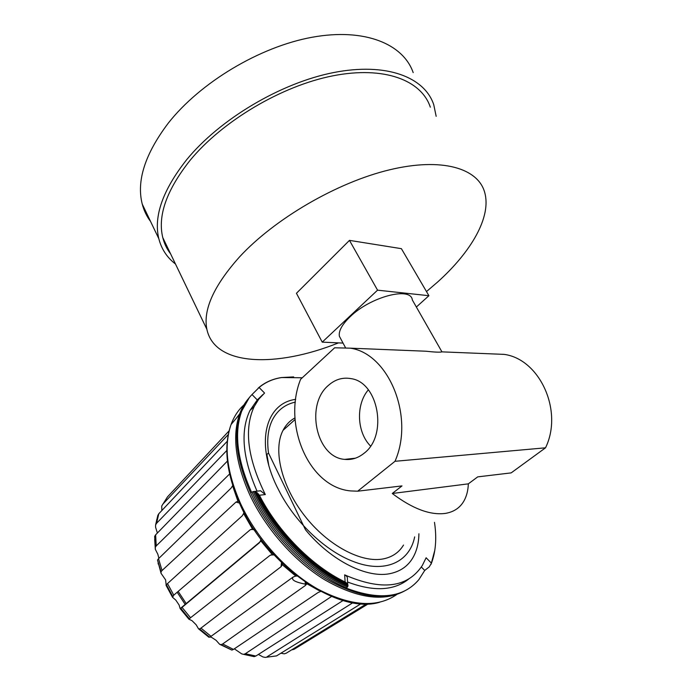 <?xml version="1.0" encoding="UTF-8"?>
<svg xmlns="http://www.w3.org/2000/svg" width="692" height="692" viewBox="0 0 692 692"><rect width="100%" height="100%" fill="white"/><g stroke="black" fill="none" stroke-linecap="round" stroke-linejoin="round"><path stroke-width="1.04" d="M338.475 342.877C276.835 367.737 214.702 366.466 206.873 329.297C202.912 309.878 213.802 285.744 239.518 256.922C274.629 218.862 336.848 182.489 389.38 169.86C442.032 157.136 477.99 168.26 484.651 192.272C491.752 216.778 471.235 251.784 437.742 281.921L426.488 291.566M170.569 253.791C166.893 249.068 164.298 243.662 162.767 237.564C157.482 215.774 166.608 190.006 190.144 160.267C222.348 121.109 281.436 85.903 332.878 75.826C384.423 65.671 421.497 80.324 430.32 107.174M175.474 263.998C167.066 257.571 161.513 249.146 158.831 238.723C153.434 216.423 162.75 190.04 186.779 159.558C219.788 119.258 280.606 82.954 333.544 72.574C386.603 62.107 424.68 77.201 433.763 104.743L436.168 116.334M150.571 221.475C146.713 216.362 143.936 210.558 142.232 204.062C136.359 180.915 145.026 153.961 168.243 123.185C200.161 82.521 259.777 46.684 312.265 37.23C364.866 27.706 403.315 44.063 413.185 72.625M377.555 290.164L322.23 342.133L296.444 293.278L349.469 240.375L377.555 290.164L428.91 295.709L401.395 248.67L349.469 240.375M322.23 342.133L343.033 343.085M416.385 306.997L428.91 295.709M178.173 591.383L186.338 603.805M177.169 592.24L185.326 604.652M166.166 585.242L165.63 579.922L161.046 573.313L161.028 571.817L162.049 570.511L158.52 558.703L231.102 488.094L232.573 485.758L237.953 501.242L238.671 501.337M158.883 558.357L157.854 554.275L155.319 549.318L155.268 547.389L156.228 545.91L155.631 534.821L154.671 536.326L155.268 547.389M259.388 495.23L255.832 491.778L253.203 491.528L251.628 492.47C237.408 460.474 233.991 433.694 241.361 412.121C243.861 405.131 247.416 399.267 252.009 394.544L259.111 387.494L264.56 393.047L258.825 399.085L254.241 406.463C243.818 428.919 247.511 458.286 265.321 494.564L259.388 495.23C278.21 531.984 312.308 566.367 345.144 581.989L344.651 574.862C346.865 576.021 347.765 577.439 347.358 579.117L347.747 584.506M295.674 399.37C266.282 403.09 254.907 441.539 276.765 486.312L280.537 493.656C296.842 523.844 325.975 551.005 352.609 561.221C384.683 574.092 409.638 562.233 414.664 536.888M293.65 376.906L281.497 377.538C272.466 378.939 264.699 382.46 258.194 388.108M302.283 377.763L281.67 377.547C272.985 378.887 265.469 382.209 259.111 387.494M258.375 493.82C277.319 531.69 312.637 567.31 346.381 582.854L345.144 581.989M257.147 492.6C276.169 531.586 312.723 568.435 347.358 583.875L346.381 582.854M255.832 491.778C274.862 531.707 312.499 569.637 347.894 584.922L347.358 583.875M254.509 491.415C273.522 532.053 311.988 570.822 347.955 585.951L347.894 584.922M253.203 491.528C272.164 532.632 311.184 571.947 347.522 586.937L347.955 585.951M344.651 574.862C381.621 590.985 407.51 587.863 422.319 565.476L426.125 557.769L431.445 563.193L429.239 566.886L424.724 570.45L418.876 579.628C403.427 597.802 379.199 600.63 346.19 588.105L347.522 586.937M239.415 503.015L235.946 502.098L162.049 570.511M235.946 502.098L237.953 501.242M154.697 539.405L155.319 549.318M229.58 473.994L156.228 545.91M227.426 461.062L155.631 534.821M157.837 515.384L155.605 524.917L156.565 523.299L158.797 513.749L157.837 515.384M157.292 532.736L155.57 527.2L155.605 524.917M226.803 450.509L156.565 523.299M158.797 513.749L227.253 441.254M161.841 510.523L161.729 506.016L167.473 496.899L229.078 430.874M228.256 434.55L162.715 504.295M291.574 649.9L293.988 649.347L368.317 603.822M366.457 603.874L286.194 653.213L284.274 653.836L280.891 653.213M265.235 657.4L276.549 655.895L265.235 657.4L262.917 656.933L258.375 654.433M361.042 603.735L276.549 655.895M267.051 656.794L352.799 602.758M243.653 654.364L254.163 656.647L255.867 656.033L245.331 653.732L243.653 654.364L241.69 653.862L234.311 648.819M343.042 600.526L255.867 656.033M331.485 596.504L245.331 653.732M306.79 583.192L306.729 583.676L319.064 590.596M221.155 644.676L231.881 650.099L233.438 649.416L222.686 643.967L221.155 644.676L219.615 644.278L231.881 650.099M219.615 644.278L216.103 640.325L211.449 637.28L209.884 637.012M320.517 591.504L318.208 592.447L233.438 649.416M306.729 583.676L305.466 585.432L305.189 582.102M222.686 643.967L305.466 585.432M282.336 563.4L282.301 564.715L295.778 576.081L296.954 576.073M199.599 628.942L209.633 637.133L211.034 636.329L200.965 628.111L199.599 628.942L198.492 628.777L208.88 637.245L209.633 637.133M198.492 628.777L196.173 624.807L192.021 620.672L188.916 619.219L190.56 617.731L182.039 607.394L180.828 608.38L189.314 618.683M295.778 576.081L293.244 576.964L211.034 636.329M282.301 564.715L281.064 566.705L281.471 562.57M200.965 628.111L281.064 566.705M260.737 538.947L260.633 540.634L272.311 554.638L273.954 554.846M180.828 608.38L180.128 608.562L188.916 619.219M180.128 608.562L179.098 604.998L175.803 600.111L172.524 597.283L173.77 595.146L167.507 583.581L166.426 584.749L172.654 596.27M243.843 512.141L243.601 513.516L252.468 528.939L253.895 529.207M272.311 554.638L269.906 555.451L190.56 617.731M260.633 540.634L259.353 542.796L182.039 607.394M166.426 584.749L166.071 585.354L172.524 597.283M266.922 454.41L268.73 465.111M431.445 563.193C435.726 551.636 436.79 538.376 434.637 523.412L434.472 522.339M431.038 564.309L434.81 550.244M256.723 531.318C254.422 529.596 252.269 529.069 250.253 529.743L173.77 595.146M250.253 529.743L252.468 528.939M243.601 513.516L242.243 515.808L167.507 583.581M158.52 558.703L157.516 560.053L161.028 571.817M157.516 560.053L161.046 573.313M408.782 578.962C394.103 590.804 373.697 591.824 347.566 582.015M424.724 570.45L421.333 567.008M262.891 394.552L257.277 399.915L252.009 394.544M257.035 491.164C242.546 457.931 240.176 431.047 249.933 410.512L257.277 399.915M258.894 490.965L260.607 490.784L265.321 494.564M364.018 453.303C388.169 435.553 378.472 382.079 350.939 378.619C342.713 377.166 335.257 379.372 328.57 385.254C304.982 404.517 316.062 457.473 344.685 459.376C351.631 460.102 358.075 458.078 364.018 453.303M349.944 459.401L349.624 458.831M418.911 533.766C418.764 543.263 416.662 551.412 412.605 558.21C407.796 566.108 400.625 571.168 391.092 573.391C367.988 579.083 331.459 561.273 305.483 529.769L268.505 453.001C266.731 439.645 268.072 428.53 272.527 419.663C277.509 410.2 285.113 404.344 295.354 402.104M490.957 353.846L504.087 354.373C539.552 358.992 563.582 410.737 545.53 447.811L511.163 472.887L477.714 476.874L468.337 483.846C468.103 490.265 466.719 495.818 464.202 500.506C460.327 507.591 454.108 511.881 445.544 513.377C430.372 515.462 412.614 508.836 392.269 493.491L402 485.905L357.66 491.199L350.541 490.913C308.658 487.151 282.397 424.628 300.587 379.337L334.651 347.791L350.247 348.163C388.48 353.413 414.811 416.411 395.002 461.296L357.66 491.199M403.514 545.062C399.128 552.346 392.528 556.922 383.705 558.816C361.752 563.496 327.723 545.564 304.497 515.609C281.194 485.706 272.907 449.549 283.028 430.355C285.9 424.827 289.887 420.675 294.982 417.89M341.173 339.608L339.365 336.234C338.5 331.01 342.073 324.513 350.1 316.754C370.514 296.678 411.039 286.22 412.328 299.965L441.946 351.865C440.268 352.427 434.896 352.202 425.839 351.216L400.711 350.204M545.53 447.811L395.002 461.296M468.337 483.846L392.269 493.491M266.429 454.852L268.505 453.001M368.343 389.847C355.697 404.431 356.769 432.37 370.549 446.037M241.69 411.195L236.552 417.942M245.011 403.99C238.844 409.154 234.181 416.013 231.042 424.585C223.654 445.89 226.786 472.152 240.444 503.352C256.421 538.047 286.557 571.462 317.827 589.108C350.93 606.322 377.27 608.104 396.853 594.454M249.276 397.64L240.548 413.133C233.204 434.68 236.612 461.4 250.772 493.301C266.567 527.148 295.467 560.062 325.915 578.78C358.093 597.257 384.536 601.201 405.244 590.613M248.731 398.341C244.795 402.796 241.716 408.159 239.475 414.43L239.467 414.43C232.123 435.951 235.505 462.628 249.604 494.443C265.356 528.247 294.23 561.108 324.635 579.74C356.787 598.139 383.195 601.997 403.868 591.331M251.949 492.194C270.84 533.471 310.068 572.985 346.554 587.871M158.831 238.723L142.232 204.062M206.873 329.297L162.767 237.564M379.476 602.308C338.509 614.704 266.991 566.143 239.951 504.2C226.258 472.991 223.291 446.444 231.042 424.585L240.548 413.133M240.574 413.063L241.361 412.121M156.539 520.125L157.499 518.498M158.139 563.971L158.174 562.631M180.231 608.562L260.244 541.68M281.22 566.575L282.353 564.387L281.22 566.575M273.997 554.898L270.641 555.019M293.304 576.92C290.614 579.74 295.008 582.223 306.461 584.368L306.703 583.122M306.314 582.872L306.444 584.429M249.933 410.512L254.241 406.463M254.587 491.424L260.607 490.784M345.386 347.47L339.365 336.234M504.087 354.373L441.946 351.865M425.839 351.216L350.247 348.163M295.086 419.525L283.028 430.355M355.385 458.199L344.685 459.376"/></g></svg>
